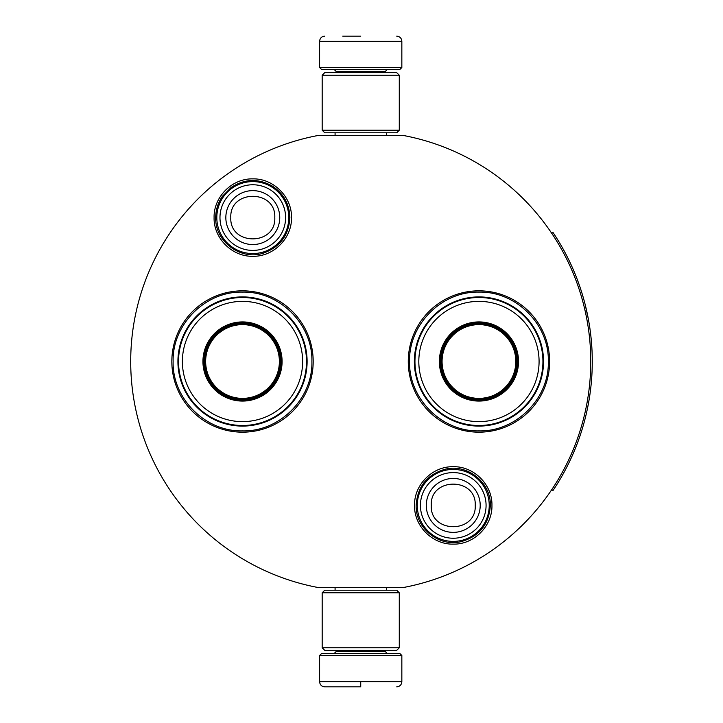 <?xml version="1.0" encoding="UTF-8"?>
<svg xmlns="http://www.w3.org/2000/svg" width="723" height="723" viewBox="0 0 723 723"><rect width="100%" height="100%" fill="white"/><g stroke="black" fill="none" stroke-linecap="round" stroke-linejoin="round"><path stroke-width="1.08" d="M360.732 587.654L365.585 587.654M252.797 178.879C273.475 178.346 292.029 196.9 291.496 217.587C292.029 238.265 273.484 256.819 252.797 256.285C232.11 256.819 213.556 238.265 214.089 217.587C213.565 196.9 232.11 178.346 252.797 178.879M453.249 466.715C473.927 466.181 492.48 484.735 491.947 505.413C492.48 526.1 473.936 544.654 453.249 544.121C432.562 544.654 414.008 526.1 414.541 505.413C414.017 484.735 432.562 466.181 453.249 466.715M478.942 432.173A70.673 70.673 0 0 1 408.269 361.5A70.673 70.673 0 0 1 478.942 290.827A70.673 70.673 0 0 1 549.616 361.5A70.673 70.673 0 0 1 478.942 432.173M242.512 432.173A70.673 70.673 0 0 1 171.839 361.5A70.673 70.673 0 0 1 242.512 290.827A70.673 70.673 0 0 1 313.186 361.5A70.673 70.673 0 0 1 242.512 432.173M318.798 135.346L402.666 135.346A230.004 230.004 0 0 1 402.666 587.654L318.798 587.654A230.004 230.004 0 0 1 318.798 135.346M360.732 135.346C325.983 135.346 325.983 135.346 360.732 135.346M478.942 292.11C516.023 291.161 549.281 324.419 548.332 361.5C549.281 398.581 516.023 431.839 478.942 430.89C441.87 431.839 408.603 398.581 409.561 361.5C408.603 324.419 441.87 291.161 478.942 292.11M242.512 430.89C205.431 431.839 172.173 398.581 173.122 361.5C172.173 324.419 205.431 291.161 242.512 292.11C279.593 291.161 312.851 324.419 311.902 361.5C312.851 398.581 279.593 431.839 242.512 430.89M417.27 505.413A35.978 35.978 0 0 1 453.249 469.435A35.978 35.978 0 0 1 489.227 505.413A35.978 35.978 0 0 1 453.249 541.391A35.978 35.978 0 0 1 417.27 505.413M420.425 505.413A32.824 32.824 0 0 1 453.249 472.589A32.824 32.824 0 0 1 486.073 505.413A32.824 32.824 0 0 1 453.249 538.237A32.824 32.824 0 0 1 420.425 505.413M216.819 217.587A35.978 35.978 0 0 1 252.797 181.609A35.978 35.978 0 0 1 288.775 217.587A35.978 35.978 0 0 1 252.797 253.565A35.978 35.978 0 0 1 216.819 217.587M219.973 217.587A32.824 32.824 0 0 1 252.797 184.763A32.824 32.824 0 0 1 285.612 217.587A32.824 32.824 0 0 1 252.797 250.411A32.824 32.824 0 0 1 219.973 217.587M319.611 655.499L321.663 653.438L399.792 653.438L401.843 655.499L319.611 655.499L319.611 681.708C319.918 684.835 321.627 686.543 324.754 686.85M360.732 686.85L324.754 686.85L360.732 686.85M360.732 686.669L360.732 682.105M401.843 67.501L319.611 67.501L321.663 69.562L399.792 69.562L401.843 67.501L401.843 41.292C401.545 38.165 399.828 36.457 396.71 36.15M360.732 36.15L342.738 36.15M399.277 75.21L322.178 75.21L324.754 72.643L396.71 72.643L399.277 75.21L399.277 130.212L396.71 132.779L324.754 132.779L322.178 130.212L399.277 130.212M322.178 647.79L399.277 647.79L396.71 650.357L324.754 650.357L322.178 647.79L322.178 592.788L399.277 592.788L396.71 590.221L324.754 590.221L322.178 592.788M261.464 328.676A37.903 37.903 0 0 1 275.346 380.452A37.903 37.903 0 0 1 223.561 394.324A37.903 37.903 0 0 1 209.688 342.548A37.903 37.903 0 0 1 261.464 328.676A37.903 37.903 0 0 0 209.688 342.548A37.903 37.903 0 0 0 223.561 394.324M260.949 329.571A36.873 36.873 0 0 1 274.442 379.937A36.873 36.873 0 0 1 224.076 393.429A36.873 36.873 0 0 1 210.583 343.064A36.873 36.873 0 0 1 260.949 329.571M297.93 393.493A63.995 63.995 0 0 1 210.52 416.918A63.995 63.995 0 0 1 187.094 329.507A63.995 63.995 0 0 1 274.505 306.082A63.995 63.995 0 0 1 297.93 393.493M294.586 391.568A60.136 60.136 0 0 1 212.445 413.574A60.136 60.136 0 0 1 190.438 331.432A60.136 60.136 0 0 1 272.58 309.426A60.136 60.136 0 0 1 294.586 391.568M276.792 381.292A39.575 39.575 0 0 0 262.304 327.23A39.575 39.575 0 0 0 208.242 341.708A39.575 39.575 0 0 0 222.729 395.77A39.575 39.575 0 0 0 276.792 381.292M275.897 380.777A38.545 38.545 0 0 0 261.789 328.115A38.545 38.545 0 0 0 209.128 342.223A38.545 38.545 0 0 0 223.235 394.885A38.545 38.545 0 0 0 275.897 380.777M497.894 328.676A37.903 37.903 0 0 1 511.776 380.452A37.903 37.903 0 0 1 459.991 394.324A37.903 37.903 0 0 1 446.118 342.548A37.903 37.903 0 0 1 497.894 328.676A37.903 37.903 0 0 0 446.118 342.548A37.903 37.903 0 0 0 459.991 394.324M497.379 329.571A36.873 36.873 0 0 1 510.872 379.937A36.873 36.873 0 0 1 460.506 393.429A36.873 36.873 0 0 1 447.013 343.064A36.873 36.873 0 0 1 497.379 329.571M534.36 393.493A63.995 63.995 0 0 1 446.95 416.918A63.995 63.995 0 0 1 423.524 329.507A63.995 63.995 0 0 1 510.944 306.082A63.995 63.995 0 0 1 534.36 393.493M531.025 391.568A60.136 60.136 0 0 1 448.875 413.574A60.136 60.136 0 0 1 426.868 331.432A60.136 60.136 0 0 1 509.01 309.426A60.136 60.136 0 0 1 531.025 391.568M513.222 381.292A39.575 39.575 0 0 0 498.734 327.23A39.575 39.575 0 0 0 444.672 341.708A39.575 39.575 0 0 0 459.159 395.77A39.575 39.575 0 0 0 513.222 381.292M512.327 380.777A38.545 38.545 0 0 0 498.219 328.115A38.545 38.545 0 0 0 445.558 342.223A38.545 38.545 0 0 0 459.674 394.885A38.545 38.545 0 0 0 512.327 380.777M551.73 233.357L553.014 232.499A231.55 231.55 180 0 1 553.014 490.501L551.73 489.643M579.936 436.086L580.515 434.369M576.484 445.558L577.297 443.425M578.075 441.346L578.771 439.43M579.394 437.659L579.765 436.575M586.344 413.601L585.919 415.382M587.727 407.185L588.151 405.016M588.766 401.681L588.983 400.425M587.6 407.79L589.046 400.036M587.826 406.678L587.718 407.23M584.78 419.927L584.482 421.084M589.399 397.903L589.86 394.875M590.203 392.444L590.51 390.086M590.239 392.146L590.058 393.484M589.643 396.331L589.787 395.382M588.902 400.904L589.173 399.313M588.405 403.678L588.224 404.636M587.537 408.124L587.094 410.23M586.859 411.315L586.624 412.372M590.872 336.023L591.947 349.2M592.01 350.339L592.146 353.827M592.191 355.092L592.101 352.39M592.182 354.713L592.191 355.3M591.956 349.363L591.911 348.495M591.857 347.537L591.739 345.711M591.468 342.205L591.432 341.699M591.595 343.705L591.73 345.657M591.965 373.457L592.038 371.947M591.297 382.829L591.495 380.533M591.821 376.068L591.965 373.439M591.197 383.868L591.242 383.407M592.092 370.691L592.182 368.061M592.119 370.022L592.074 371.206M591.703 377.804L591.577 379.53M590.447 332.463L590.61 333.746L590.447 332.463M585.061 304.148L588.423 319.421M588.63 320.56L589.182 323.787M590.311 331.387L589.914 328.477M588.63 320.587L588.486 319.756M586.281 309.128L585.603 306.326M585.549 306.1L585.088 304.247M576.62 277.795L575.372 274.65M579.774 286.444L576.963 278.68M576.439 277.334L576.041 276.331M579.439 285.458L579.078 284.437M582.069 293.511L579.963 286.995M582.855 296.105L582.539 295.065M587.564 315.002L587.266 313.592M590.727 334.767L590.402 332.083M591.08 338.002L590.908 336.385M591.595 343.75L591.477 342.313M592.264 363.759L592.273 361.048M580.876 433.267L581.211 432.237M578.038 441.446L578.536 440.09M576.701 444.997L578.165 441.111M579.674 436.864L580.424 434.64M579.141 438.391L579.611 437.035M588.712 401.97L588.838 401.256M589.489 397.343L589.57 396.81M588.685 402.151L588.865 401.084M575.644 447.682L575.978 446.841M572.851 454.333L575.101 449.019M589.001 400.325L588.432 403.551M588.052 405.531L587.546 408.07M589.543 326.019L589.2 323.85M574.966 273.646L574.622 272.815M587.374 408.875L587.564 407.998M480.208 505.413A26.959 26.959 180 0 0 453.249 478.454A26.959 26.959 180 0 0 426.29 505.413A26.959 26.959 0 0 0 453.249 532.372A26.959 26.959 0 0 0 480.208 505.413M475.237 505.413C476.611 477.044 429.878 477.044 431.251 505.413C429.878 533.782 476.611 533.782 475.237 505.413M279.747 217.587A26.959 26.959 180 0 0 252.797 190.628A26.959 26.959 180 0 0 225.838 217.587A26.959 26.959 0 0 0 252.797 244.546A26.959 26.959 0 0 0 279.747 217.587M274.785 217.587C276.159 189.218 229.426 189.218 230.8 217.587C229.426 245.956 276.159 245.956 274.785 217.587M336.312 650.357L336.312 651.387L385.142 651.387L387.203 653.438M401.843 655.499L401.843 681.708L319.611 681.708M385.142 72.643L385.142 71.613L336.312 71.613L334.261 69.562M319.611 67.501L319.611 41.292L401.843 41.292M298.834 393.131A64.591 64.591 0 0 1 210.547 417.632A64.591 64.591 0 0 1 186.2 329.869A64.591 64.591 0 0 1 186.57 329.2A64.591 64.591 0 0 1 274.478 305.368A64.591 64.591 0 0 1 298.834 393.131M224.076 394.939A38.183 38.183 0 0 1 209.444 342.413A38.183 38.183 0 0 1 260.949 328.061A38.183 38.183 0 0 1 275.58 380.587A38.183 38.183 0 0 1 224.076 394.939M535.264 393.131A64.591 64.591 0 0 1 446.977 417.632A64.591 64.591 0 0 1 423.009 329.2A64.591 64.591 0 0 1 510.908 305.368A64.591 64.591 0 0 1 535.264 393.131M460.506 394.939A38.183 38.183 0 0 1 445.874 342.413A38.183 38.183 0 0 1 497.379 328.061A38.183 38.183 0 0 1 512.011 380.587A38.183 38.183 0 0 1 460.506 394.939M289.878 217.587C289.48 204.211 283.741 193.773 272.661 186.272C258.509 178.201 244.618 178.635 230.999 187.582L222.449 196.258C218.012 202.675 215.761 209.787 215.707 217.587C214.803 241.599 241.012 260.958 263.696 253.032C280.163 246.932 288.893 235.12 289.878 217.587M490.33 505.413C491.116 482.539 467.311 463.461 445.16 469.227C427.067 474.532 417.397 486.597 416.159 505.413C415.4 528.07 438.744 547.076 460.768 541.726C479.177 536.593 489.037 524.491 490.33 505.413M335.083 587.654L335.083 590.221M386.38 587.654L386.38 590.221M385.142 650.357L385.142 651.387M336.312 651.387L334.261 653.438M401.843 681.708C401.545 684.835 399.828 686.543 396.71 686.85M335.083 135.346L335.083 132.779M386.38 135.346L386.38 132.779M336.312 72.643L336.312 71.613M385.142 71.613L387.203 69.562M319.611 41.292C319.918 38.165 321.627 36.457 324.754 36.15M322.178 75.21L322.178 130.212M399.277 647.79L399.277 592.788"/></g></svg>
